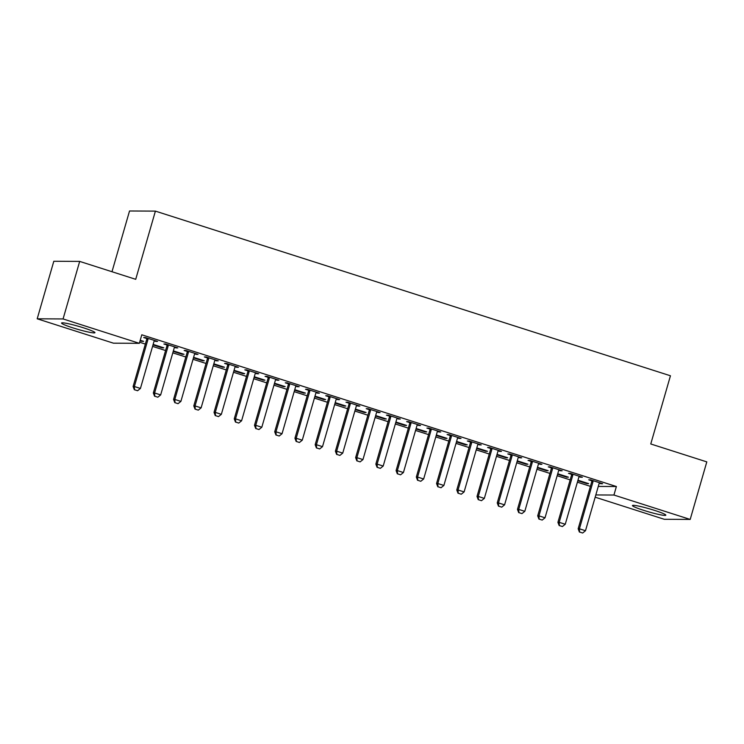 <?xml version="1.0" encoding="UTF-8"?>
<svg xmlns="http://www.w3.org/2000/svg" width="744" height="744" viewBox="0 0 744 744"><rect width="100%" height="100%" fill="white"/><g stroke="black" fill="none" stroke-linecap="round" stroke-linejoin="round"><path stroke-width="1.12" d="M83.709 327.89A17.372 1.562 16.1 0 1 94.944 332.68A17.372 1.562 16.1 0 1 72.8 327.834A17.372 1.562 16.1 0 1 61.566 323.045A17.372 1.562 16.1 0 1 83.709 327.89M654.59 510.393A17.372 1.562 16.1 0 1 665.824 515.183A17.372 1.562 16.1 0 1 643.681 510.338A17.372 1.562 16.1 0 1 632.447 505.548A17.372 1.562 16.1 0 1 654.59 510.393M139.649 342.249L145.359 344.072M152.576 346.379L165.587 350.536M172.803 352.851L185.814 357.008M193.04 359.315L206.042 363.472M213.268 365.778L226.278 369.935M233.495 372.251L246.506 376.408M253.723 378.715L266.733 382.872M273.959 385.187L286.961 389.344M294.187 391.651L307.188 395.808M314.414 398.114L327.425 402.272M334.642 404.587L347.653 408.744M354.879 411.051L367.88 415.208M375.106 417.524L388.108 421.681M395.334 423.987L408.344 428.144M415.561 430.451L428.572 434.608M435.789 436.923L448.799 441.08M456.026 443.387L469.027 447.544M476.253 449.86L489.264 454.017M496.481 456.323L509.491 460.48M516.708 462.787L529.719 466.944M536.945 469.259L549.946 473.417M557.172 475.723L570.174 479.88M577.4 482.196L590.411 486.353M113.469 343.189L37.2 318.804L63.073 318.944L139.342 343.319L113.469 343.189M63.073 318.944L79.682 261.404L53.81 261.265L37.2 318.804M111.991 271.727L129.53 210.989L155.403 211.119L670.446 375.776L650.768 443.973L706.8 461.885L690.19 519.424L664.318 519.293L595.172 497.187M162.211 347.318L162.062 347.82L163.81 347.829L153.143 344.416M162.062 347.82L153.004 344.918M176.189 347.383L176.049 347.894L177.797 347.894L165.661 344.016L163.913 344.007L166.954 344.983M176.049 347.894L174.496 347.392M202.666 360.245L202.517 360.756L204.265 360.766L193.607 357.353M202.517 360.756L193.459 357.855M216.653 360.319L216.504 360.821L218.252 360.831L206.116 356.953L204.368 356.943L207.418 357.92M216.504 360.821L214.951 360.329M243.13 373.181L242.981 373.683L244.73 373.693L234.062 370.289M242.981 373.683L233.914 370.791M257.108 373.256L256.968 373.758L258.717 373.767L246.58 369.889L244.832 369.88L247.873 370.856M256.968 373.758L255.415 373.265M283.585 386.117L283.436 386.62L285.185 386.629L274.527 383.216M283.436 386.62L274.378 383.727M297.572 386.192L297.423 386.694L299.172 386.703L287.035 382.825L285.287 382.816L288.337 383.783M297.423 386.694L295.87 386.201M324.049 399.054L323.9 399.556L325.649 399.565L314.982 396.152M323.9 399.556L314.833 396.654M338.027 399.128L337.888 399.63L339.636 399.64L327.5 395.752L325.751 395.743L328.792 396.719M337.888 399.63L336.334 399.128M364.504 411.99L364.355 412.492L366.104 412.502L355.437 409.088M364.355 412.492L355.297 409.591M378.491 412.055L378.343 412.557L380.091 412.567L367.954 408.689L366.206 408.679L369.247 409.656M378.343 412.557L376.789 412.064A2.223 2.111 90.3 0 0 376.492 412.706L362.96 459.587L356.888 457.653L370.428 410.772A2.223 2.111 90.3 0 0 370.512 410.093L370.512 409.507M404.959 424.917L404.82 425.428L406.568 425.428L395.901 422.025M404.82 425.428L395.752 422.527M418.946 424.991L418.807 425.494L420.555 425.503L408.409 421.625L406.661 421.616L409.712 422.592M418.807 425.494L417.254 425.001A2.223 2.111 90.3 0 0 416.956 425.642L403.425 472.524L397.352 470.589L410.883 423.699A2.223 2.111 90.3 0 0 410.976 423.029L410.967 422.443M445.423 437.853L445.275 438.356L447.023 438.365L436.356 434.961M445.275 438.356L436.217 435.463M459.411 437.928L459.262 438.43L461.01 438.439L448.874 434.561L447.125 434.552L450.167 435.528M459.262 438.43L457.709 437.937M485.879 450.79L485.739 451.292L487.487 451.301L476.82 447.888M485.739 451.292L476.671 448.399M499.866 450.864L499.726 451.366L501.475 451.376L489.329 447.497L487.58 447.488L490.631 448.455M499.726 451.366L498.173 450.873M526.343 463.726L526.194 464.228L527.942 464.237L517.275 460.824M526.194 464.228L517.136 461.327M540.33 463.8L540.181 464.303L541.93 464.312L529.793 460.424L528.045 460.415L531.086 461.392M540.181 464.303L538.628 463.8M566.798 476.662L566.658 477.164L568.407 477.174L557.74 473.761M566.658 477.164L557.591 474.263M580.785 476.727L580.636 477.23L582.385 477.239L570.248 473.361L568.5 473.351L571.55 474.328M580.636 477.23L579.092 476.737M598.278 486.427L616.385 486.52L141.797 334.8L139.342 343.319M601.013 483.2L600.873 483.702L602.621 483.712L590.485 479.834L588.736 479.824L591.778 480.791M600.873 483.702L599.32 483.209M587.035 483.126L586.886 483.628L588.634 483.637L577.967 480.224M586.886 483.628L577.818 480.736M560.558 470.264L560.409 470.766L562.157 470.775L550.021 466.897L548.272 466.888L551.323 467.864M560.409 470.766L558.856 470.273M546.57 470.189L546.422 470.692L548.17 470.701L537.512 467.297M546.422 470.692L537.363 467.799M520.093 457.328L519.954 457.83L521.702 457.839L509.566 453.961L507.817 453.952L510.858 454.928M519.954 457.83L518.401 457.337M506.115 457.253L505.966 457.755L507.715 457.765L497.048 454.361M505.966 457.755L496.908 454.863M479.638 444.391L479.489 444.893L481.238 444.903L469.101 441.025L467.353 441.015L470.403 441.992M479.489 444.893L477.936 444.401M465.651 444.326L465.512 444.828L467.251 444.838L456.593 441.425M465.512 444.828L456.444 441.927M439.174 431.464L439.034 431.966L440.783 431.976L428.646 428.088L426.898 428.079L429.939 429.056M439.034 431.966L437.481 431.464A2.223 2.111 90.3 0 0 437.184 432.106L423.652 478.996L417.579 477.053L431.111 430.172A2.223 2.111 90.3 0 0 431.204 429.493L431.195 428.907M425.196 431.39L425.047 431.892L426.796 431.901L416.129 428.488M425.047 431.892L415.989 428.99M398.719 418.528L398.57 419.03L400.319 419.039L388.182 415.161L386.434 415.152L389.484 416.119M398.57 419.03L397.026 418.537A2.223 2.111 90.3 0 0 396.719 419.179L383.188 466.06L377.124 464.117L390.656 417.235A2.223 2.111 90.3 0 0 390.749 416.556L390.74 415.97M384.732 418.454L384.592 418.956L386.341 418.965L375.673 415.552M384.592 418.956L375.525 416.063M358.264 405.592L358.115 406.094L359.863 406.103L347.727 402.225L345.979 402.216L349.02 403.192M358.115 406.094L356.562 405.601A2.223 2.111 90.3 0 0 356.264 406.243L342.733 453.124L336.66 451.18L350.192 404.299A2.223 2.111 90.3 0 0 350.284 403.62L350.275 403.043M344.277 405.517L344.128 406.019L345.876 406.029L335.209 402.625M344.128 406.019L335.07 403.127M317.8 392.655L317.651 393.158L319.399 393.167L307.263 389.289L305.514 389.279L308.565 390.256M317.651 393.158L316.107 392.665M303.812 392.581L303.673 393.092L305.421 393.092L294.754 389.689M303.673 393.092L294.605 390.191M277.345 379.719L277.196 380.231L278.944 380.231L266.808 376.352L265.059 376.343L268.1 377.32M277.196 380.231L275.643 379.728M263.357 379.654L263.209 380.156L264.957 380.165L254.29 376.752M263.209 380.156L254.15 377.255M236.88 366.792L236.741 367.294L238.48 367.303L226.343 363.416L224.595 363.407L227.645 364.383M236.741 367.294L235.188 366.792M222.893 366.718L222.754 367.22L224.502 367.229L213.835 363.816M222.754 367.22L213.686 364.318M196.425 353.856L196.277 354.358L198.025 354.367L185.888 350.489L184.14 350.48L187.181 351.447M196.277 354.358L194.723 353.865M182.438 353.781L182.289 354.284L184.038 354.293L173.371 350.88M182.289 354.284L173.231 351.391M155.961 340.919L155.822 341.422L157.57 341.431L145.424 337.553L143.676 337.543L146.726 338.52M155.822 341.422L154.268 340.929M141.974 340.845L141.834 341.347L143.583 341.357L140.216 340.287M141.834 341.347L140.067 340.789M616.385 486.52L613.93 495.039L690.19 519.424M79.682 261.404L135.715 279.316L155.403 211.119M595.814 494.946L613.93 495.039M579.613 532.044L582.645 533.011L579.613 532.044L579.418 528.789L578.162 528.779L591.694 481.898A2.223 2.111 90.3 0 0 591.787 481.229L591.768 480.243M599.618 482.754L599.301 483.228A2.223 2.111 90.3 0 0 599.022 483.851L585.491 530.732L579.418 528.789L592.949 481.907A2.223 2.111 90.3 0 0 593.042 481.229L593.033 480.643M582.645 533.011L585.491 530.732M578.162 528.779L579.399 532.044M559.386 525.58L562.418 526.547L559.386 525.58L559.19 522.325L557.926 522.316L571.466 475.435A2.223 2.111 90.3 0 0 571.55 474.756L571.541 473.779M579.39 476.281L579.074 476.764A2.223 2.111 90.3 0 0 578.786 477.378L565.254 524.26L559.19 522.325L572.722 475.444A2.223 2.111 90.3 0 0 572.815 474.765L572.806 474.179M562.418 526.547L565.254 524.26M557.926 522.316L559.172 525.571M539.149 519.107L542.19 520.075L539.149 519.107L538.963 515.852L537.698 515.852L551.23 468.962A2.223 2.111 90.3 0 0 551.323 468.292L551.313 467.306M559.153 469.817L558.837 470.301A2.223 2.111 90.3 0 0 558.558 470.915L545.026 517.796L538.963 515.852L552.494 468.971A2.223 2.111 90.3 0 0 552.578 468.292L552.578 467.716M542.19 520.075L545.026 517.796M537.698 515.852L538.944 519.107M518.921 512.644L521.953 513.611L518.921 512.644L518.726 509.389L517.471 509.38L531.002 462.498A2.223 2.111 90.3 0 0 531.095 461.819L531.086 460.843M538.926 463.345L538.61 463.828A2.223 2.111 90.3 0 0 538.331 464.442L524.799 511.333L518.726 509.389L532.258 462.508A2.223 2.111 90.3 0 0 532.351 461.829L532.341 461.243M521.953 513.611L524.799 511.333M517.471 509.38L518.717 512.644M498.694 506.171L501.726 507.148L498.694 506.171L498.499 502.925L497.243 502.916L510.775 456.035A2.223 2.111 90.3 0 0 510.868 455.356L510.849 454.37M518.698 456.881L518.382 457.365A2.223 2.111 90.3 0 0 518.103 457.978L504.571 504.86L498.499 502.925L512.03 456.035A2.223 2.111 90.3 0 0 512.123 455.365L512.114 454.779M501.726 507.148L504.571 504.86M497.243 502.916L498.48 506.171M478.466 499.708L481.498 500.675L478.466 499.708L478.271 496.453L477.016 496.443L490.547 449.562A2.223 2.111 90.3 0 0 490.631 448.892L490.621 447.907M498.471 450.418L498.154 450.892A2.223 2.111 90.3 0 0 497.876 451.515L484.335 498.396L478.271 496.453L491.803 449.571A2.223 2.111 90.3 0 0 491.896 448.892L491.886 448.307M481.498 500.675L484.335 498.396M477.016 496.443L478.252 499.708M458.23 493.244L461.271 494.211L458.23 493.244L458.044 489.989L456.779 489.98L470.31 443.099A2.223 2.111 90.3 0 0 470.403 442.42L470.394 441.443M478.234 443.945L477.927 444.428A2.223 2.111 90.3 0 0 477.639 445.042L464.107 491.924L458.044 489.989L471.575 443.108A2.223 2.111 90.3 0 0 471.668 442.429L471.659 441.843M461.271 494.211L464.107 491.924M456.779 489.98L458.025 493.235M438.002 486.771L441.034 487.739L438.002 486.771L437.807 483.516L436.551 483.516L450.083 436.626A2.223 2.111 90.3 0 0 450.176 435.956L450.167 434.97M458.006 437.481L457.69 437.965A2.223 2.111 90.3 0 0 457.411 438.579L443.88 485.46L437.807 483.516L451.338 436.635A2.223 2.111 90.3 0 0 451.431 435.956L451.431 435.38M441.034 487.739L443.88 485.46M436.551 483.516L437.798 486.771M417.775 480.308L420.806 481.275L417.775 480.308L417.579 477.053L416.324 477.044L429.855 430.162A2.223 2.111 90.3 0 0 429.948 429.483L429.93 428.507M437.779 431.009L437.463 431.492M420.806 481.275L423.652 478.996M416.324 477.044L417.561 480.308M397.547 473.835L400.579 474.812L397.547 473.835L397.352 470.589L396.096 470.58L409.628 423.699A2.223 2.111 90.3 0 0 409.712 423.02L409.702 422.034M417.551 424.545L417.235 425.029M400.579 474.812L403.425 472.524M396.096 470.58L397.333 473.835M377.31 467.372L380.351 468.339L377.31 467.372L377.124 464.117L375.86 464.107L389.391 417.226A2.223 2.111 90.3 0 0 389.484 416.556L389.475 415.571M397.315 418.082L397.008 418.556M380.351 468.339L383.188 466.06M375.86 464.107L377.106 467.372M357.083 460.908L360.124 461.875L357.083 460.908L356.888 457.653L355.632 457.644L369.163 410.762A2.223 2.111 90.3 0 0 369.257 410.084L369.247 409.107M377.087 411.609L376.771 412.092M360.124 461.875L362.96 459.587M355.632 457.644L356.878 460.899M336.855 454.435L339.887 455.402L336.855 454.435L336.66 451.18L335.404 451.18L348.936 404.29A2.223 2.111 90.3 0 0 349.029 403.62L349.02 402.634M356.86 405.145L356.543 405.629M339.887 455.402L342.733 453.124M335.404 451.18L336.641 454.435M316.628 447.972L319.66 448.939L316.628 447.972L316.433 444.717L315.177 444.707L328.709 397.826A2.223 2.111 90.3 0 0 328.802 397.147L328.783 396.171M336.632 398.672L336.316 399.156A2.223 2.111 90.3 0 0 336.037 399.77L322.505 446.66L316.433 444.717L329.964 397.835A2.223 2.111 90.3 0 0 330.057 397.157L330.048 396.571M319.66 448.939L322.505 446.66M315.177 444.707L316.414 447.972M296.4 441.499L299.432 442.475L296.4 441.499L296.205 438.253L294.94 438.244L308.481 391.363A2.223 2.111 90.3 0 0 308.565 390.684L308.555 389.698M316.405 392.209L316.088 392.692A2.223 2.111 90.3 0 0 315.8 393.306L302.269 440.188L296.205 438.253L309.737 391.363A2.223 2.111 90.3 0 0 309.829 390.693L309.82 390.107M299.432 442.475L302.269 440.188M294.94 438.244L296.186 441.499M276.163 435.035L279.205 436.003L276.163 435.035L275.978 431.78L274.713 431.78L288.244 384.89A2.223 2.111 90.3 0 0 288.337 384.22L288.328 383.234M296.168 385.745L295.852 386.22A2.223 2.111 90.3 0 0 295.573 386.843L282.041 433.724L275.978 431.78L289.509 384.899A2.223 2.111 90.3 0 0 289.593 384.22L289.593 383.634M279.205 436.003L282.041 433.724M274.713 431.78L275.959 435.035M255.936 428.572L258.968 429.539L255.936 428.572L255.741 425.317L254.485 425.308L268.017 378.426A2.223 2.111 90.3 0 0 268.11 377.747L268.1 376.771M275.94 379.273L275.624 379.756A2.223 2.111 90.3 0 0 275.345 380.37L261.814 427.251L255.741 425.317L269.272 378.436A2.223 2.111 90.3 0 0 269.365 377.757L269.356 377.171M258.968 429.539L261.814 427.251M254.485 425.308L255.731 428.563M235.709 422.099L238.74 423.066L235.709 422.099L235.513 418.844L234.258 418.844L247.789 371.954A2.223 2.111 90.3 0 0 247.882 371.284L247.864 370.298M255.713 372.809L255.397 373.293A2.223 2.111 90.3 0 0 255.118 373.907L241.586 420.788L235.513 418.844L249.045 371.963A2.223 2.111 90.3 0 0 249.138 371.284L249.128 370.707M238.74 423.066L241.586 420.788M234.258 418.844L235.495 422.099M215.481 415.636L218.513 416.603L215.481 415.636L215.286 412.381L214.03 412.371L227.562 365.49A2.223 2.111 90.3 0 0 227.645 364.811L227.636 363.835M235.485 366.336L235.169 366.82A2.223 2.111 90.3 0 0 234.89 367.434L221.349 414.324L215.286 412.381L228.817 365.499A2.223 2.111 90.3 0 0 228.91 364.82L228.901 364.235M218.513 416.603L221.349 414.324M214.03 412.371L215.267 415.636M195.244 409.163L198.285 410.139L195.244 409.163L195.058 405.917L193.793 405.908L207.325 359.027A2.223 2.111 90.3 0 0 207.418 358.348L207.409 357.362M215.249 359.873L214.942 360.356A2.223 2.111 90.3 0 0 214.653 360.97L201.122 407.852L195.058 405.917L208.59 359.027A2.223 2.111 90.3 0 0 208.683 358.357L208.673 357.771M198.285 410.139L201.122 407.852M193.793 405.908L195.04 409.163M175.017 402.699L178.048 403.667L175.017 402.699L174.821 399.444L173.566 399.444L187.097 352.554A2.223 2.111 90.3 0 0 187.19 351.884L187.181 350.898M195.021 353.409L194.705 353.884A2.223 2.111 90.3 0 0 194.426 354.507L180.894 401.388L174.821 399.444L188.353 352.563A2.223 2.111 90.3 0 0 188.446 351.884L188.446 351.298M178.048 403.667L180.894 401.388M173.566 399.444L174.812 402.699M154.789 396.236L157.821 397.203L154.789 396.236L154.594 392.981L153.338 392.972L166.87 346.09A2.223 2.111 90.3 0 0 166.963 345.411L166.944 344.435M174.793 346.937L174.477 347.42A2.223 2.111 90.3 0 0 174.198 348.034L160.667 394.915L154.594 392.981L168.125 346.099A2.223 2.111 90.3 0 0 168.218 345.421L168.209 344.835M157.821 397.203L160.667 394.915M153.338 392.972L154.575 396.227M134.562 389.763L137.594 390.73L134.562 389.763L134.366 386.508L133.111 386.508L146.642 339.617A2.223 2.111 90.3 0 0 146.726 338.948L146.717 337.962M154.566 340.473L154.25 340.957A2.223 2.111 90.3 0 0 153.971 341.57L140.43 388.452L134.366 386.508L147.898 339.627A2.223 2.111 90.3 0 0 147.991 338.948L147.982 338.371M137.594 390.73L140.43 388.452M133.111 386.508L134.348 389.763M593.042 481.229L591.787 481.229M592.949 481.907L591.694 481.898M572.815 474.765L571.55 474.756M572.722 475.444L571.466 475.435M552.578 468.292L551.323 468.292M552.494 468.971L551.23 468.962M532.351 461.829L531.095 461.819M532.258 462.508L531.002 462.498M512.123 455.365L510.868 455.356M512.03 456.035L510.775 456.035M491.896 448.892L490.631 448.892M491.803 449.571L490.547 449.562M471.668 442.429L470.403 442.42M471.575 443.108L470.31 443.099M451.431 435.956L450.176 435.956M451.338 436.635L450.083 436.626M431.204 429.493L429.948 429.483M431.111 430.172L429.855 430.162M410.976 423.029L409.712 423.02M410.883 423.699L409.628 423.699M390.749 416.556L389.484 416.556M390.656 417.235L389.391 417.226M370.512 410.093L369.257 410.084M370.428 410.772L369.163 410.762M350.284 403.62L349.029 403.62M350.192 404.299L348.936 404.29M330.057 397.157L328.802 397.147M329.964 397.835L328.709 397.826M309.829 390.693L308.565 390.684M309.737 391.363L308.481 391.363M289.593 384.22L288.337 384.22M289.509 384.899L288.244 384.89M269.365 377.757L268.11 377.747M269.272 378.436L268.017 378.426M249.138 371.284L247.882 371.284M249.045 371.963L247.789 371.954M228.91 364.82L227.645 364.811M228.817 365.499L227.562 365.49M208.683 358.357L207.418 358.348M208.59 359.027L207.325 359.027M188.446 351.884L187.19 351.884M188.353 352.563L187.097 352.554M168.218 345.421L166.963 345.411M168.125 346.099L166.87 346.09M147.991 338.948L146.726 338.948M147.898 339.627L146.642 339.617"/></g></svg>

